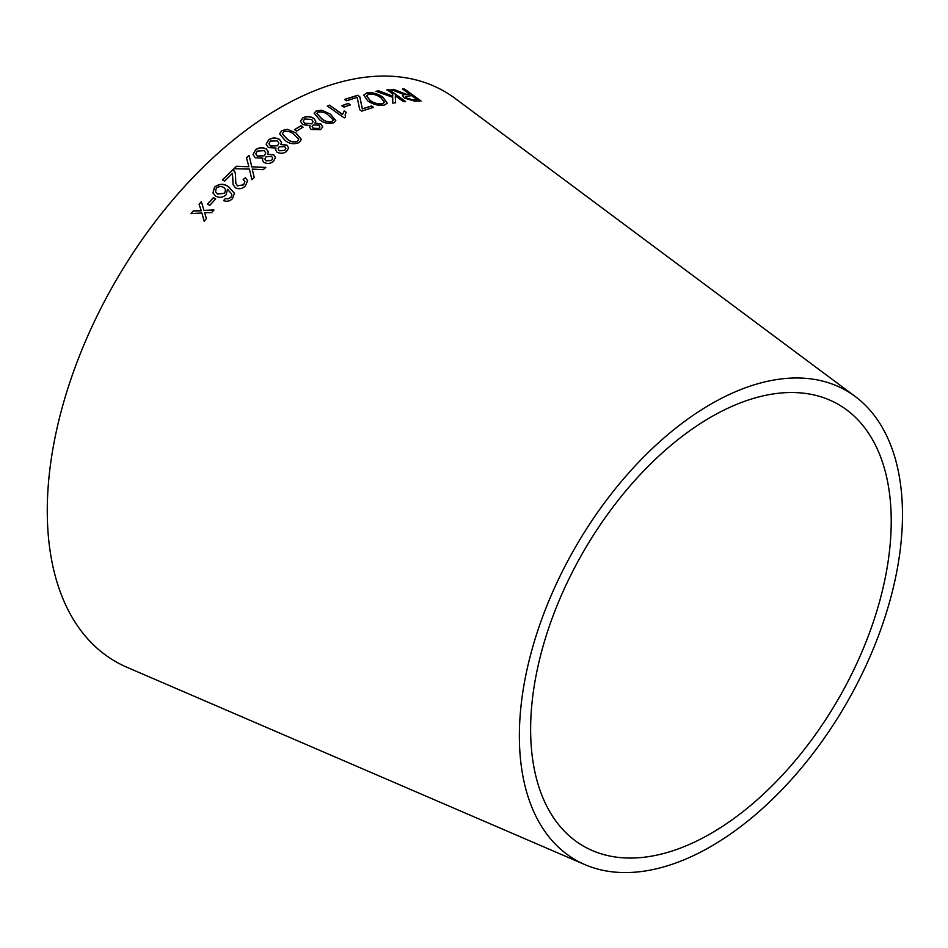 <?xml version="1.0" encoding="UTF-8"?>
<svg xmlns="http://www.w3.org/2000/svg" width="948" height="948" viewBox="0 0 948 948"><rect width="100%" height="100%" fill="white"/><g stroke="black" fill="none" stroke-linecap="round" stroke-linejoin="round"><path stroke-width="1.42" d="M584.94 864.635L126.913 667.262A329.11 190.015 -60 0 1 115.431 281.473A329.11 190.015 -60 0 1 455.265 98.533L855.215 396.489A270.903 156.408 -60 0 1 885.325 616.093A270.903 156.408 -60 0 1 710.929 846.469A270.903 156.408 -60 0 1 584.94 864.635A270.903 156.408 -60 0 1 575.472 547.079A270.903 156.408 -60 0 1 855.215 396.489M190.986 213.584L201.9 213.004L204.152 221.239L206.38 218.621L204.614 212.708L211.558 212.636L213.916 209.958L203.962 210.397L201.343 201.616L199.056 204.199L201.225 210.705L193.262 210.883L190.986 213.584M207.565 204.033L209.757 205.396L215.623 198.938L213.43 197.575L207.565 204.033M215.694 196.129C219.308 198.085 222.78 197.634 226.098 194.79L227.567 189.327L231.442 193.688L231.869 195.312L230.826 197.374L227.97 198.831L225.363 198.44L223.621 200.597C226.939 201.853 229.902 201.201 232.509 198.618L234.44 193.226L228.646 186.827C224.06 183.391 219.355 183.497 214.521 187.135L212.945 192.942L215.694 196.129M245.425 177.714L243.174 179.516L244.868 181.554L243.612 184.777L237.521 185.832L235.803 183.331L235.436 173.674L233.089 169.443L222.507 179.8L224.617 181.104L232.45 173.377L233.078 184.587L235.459 187.811C239.026 189.458 242.333 188.842 245.366 185.938L247.618 180.736L245.425 177.714L243.198 179.646M236.633 166.256L233.943 168.708L249.419 169.1L251.86 179.658L254.218 177.513L252.227 169.088L263.189 169.645L265.796 167.417L251.789 166.824L249.087 155.413L246.444 157.652L248.909 166.741L236.633 166.256L233.966 168.839M263.959 162.44C267.336 164.016 270.476 163.684 273.356 161.456L275.548 157.522L273.628 154.702L267.561 154.37L268.403 151.881L266.317 148.99C262.454 147.047 258.84 147.343 255.486 149.867L253.033 154.571L255.296 157.818L262.904 158.138L262.371 160.165L263.959 162.44M277.065 152.225C280.454 153.813 283.594 153.576 286.486 151.502L288.702 147.935L286.782 145.032L280.715 144.546L281.568 142.283L279.47 139.344C275.607 137.377 271.981 137.567 268.616 139.913L266.115 144.179L268.391 147.544L276.022 148.054L275.477 149.879L277.065 152.225M296.037 132.981L287.398 129.331L281.746 130.646L279.601 133.81L284.921 140.304C289.176 143.883 293.939 144.617 299.213 142.52L301.357 139.475L296.037 132.981L287.398 129.331M294.484 129.651L296.606 131.085L303.028 127.162L300.919 125.717L294.484 129.651M311.062 129.461L320.471 129.663L322.758 126.937L320.934 123.975L314.902 122.991L315.803 121.225L313.8 118.287C309.996 116.201 306.382 116.035 302.969 117.801L300.386 121.06L302.554 124.555L310.138 125.681L309.558 127.091L311.062 129.461M330.461 114.163L321.87 110.217L316.276 110.892L314.191 113.227L319.523 119.673C323.789 123.169 328.529 124.2 333.743 122.79L335.805 120.55L330.461 114.163L321.87 110.217M342.548 114.364L329.418 105.133L327.344 106.022L344.195 117.872L345.534 117.291L345.191 114.566L346.221 112.314L344.231 110.904L342.512 114.542L329.418 105.133M341.944 105.678L344.029 107.136L350.345 104.79L348.272 103.332L341.944 105.678M359.73 109.719L361.709 111.117L373.536 107.361L371.557 105.963L362.361 108.819L359.766 96.72L357.704 95.274L344.657 99.398L346.636 100.796L357.183 97.383L359.73 109.719M366.888 92.868L363.759 95.061L367.8 100.938C373.239 104.564 378.714 105.963 384.248 105.11L387.305 103.178L382.98 97.217C377.588 93.603 372.232 92.146 366.888 92.868L363.724 95.167M375.953 91.281L392.745 97.324L392.745 103.131L395.612 102.68L395.292 95.772L403.481 101.673L405.554 101.472L389.059 89.574L386.985 89.776L392.697 93.899L392.745 96.092L378.75 90.83L375.953 91.281M399.132 91.707L393.669 89.349L391.086 89.539L404.204 94.599L402.497 95.499L404.346 98.094L414.323 101.045L421.019 100.962L404.535 89.041L402.545 89.029L409.868 94.326L406.36 94.326L393.669 89.349M710.929 833.482A254.988 147.213 -60 0 1 592.334 850.569A254.988 147.213 -60 0 1 583.435 551.677A254.988 147.213 -60 0 1 846.742 409.939A254.988 147.213 -60 0 1 875.075 616.638A254.988 147.213 -60 0 1 710.929 833.482M409.868 94.326L406.277 94.516L399.049 91.897M393.586 89.539L391.014 89.728M402.462 95.606L404.204 94.599M420.936 101.152L404.535 89.041M404.441 89.231L402.462 89.231M406.384 98.154L405.341 96.352L411.764 95.689L417.215 99.635L412.344 99.931L406.384 98.154L405.306 96.447M417.215 99.635L412.427 99.741L406.455 97.952M392.745 96.092L378.679 91.02L375.882 91.47M395.553 102.87L395.292 95.772M405.471 101.673L389.059 89.574M388.976 89.764L386.903 89.965M387.282 103.261L382.909 97.407C377.529 93.793 372.173 92.335 366.829 93.058M384.485 102.384L382.257 103.96C378.074 104.493 373.974 103.344 369.981 100.535L366.603 95.795M382.317 103.77C378.134 104.304 374.033 103.154 370.028 100.346L366.627 95.701L368.796 94.208C372.848 93.722 376.842 94.859 380.788 97.62L384.521 102.289L382.257 103.96M373.476 107.551L371.557 105.963M371.498 106.152L362.361 108.819M362.314 109.008L359.766 96.72M359.707 96.909L357.704 95.274M357.645 95.464L344.61 99.587M350.298 104.967L348.224 103.51L341.908 105.856M346.186 112.492L344.195 111.094L342.512 114.542M329.383 105.311L327.309 106.2M345.451 117.327L345.179 114.649M335.793 120.645L330.437 114.341M321.834 110.395L316.276 110.892M316.253 111.07L314.179 113.31M333.104 120.479L333.08 119.638L332.025 121.593C328.055 122.233 324.595 121.225 321.645 118.559L316.916 113.57L318.007 112.065C321.964 111.485 325.413 112.528 328.352 115.182L333.08 119.638M333.044 119.815L332.001 121.771C328.032 122.41 324.572 121.403 321.621 118.725L316.905 113.665M310.138 125.681L309.546 127.174M322.747 127.02L320.934 123.975M320.91 124.152L314.902 122.991M315.791 121.308L313.8 118.287M313.776 118.464C309.972 116.367 306.37 116.213 302.957 117.979L302.969 117.801M302.957 117.979L300.374 121.143M319.914 126.985L318.706 128.679L313.207 128.395L312.117 126.582M313.101 121.747L311.655 123.833L304.652 123.465L303.182 121.143M311.679 123.667L304.664 123.287L303.194 121.06L304.675 118.986L311.643 119.436L313.113 121.652L311.655 123.833M318.729 128.501L313.231 128.229L312.129 126.499L313.326 124.863L318.884 125.183L319.926 126.902L318.706 128.679M303.016 127.328L300.907 125.894L294.484 129.817M301.346 139.557L296.025 133.147M287.386 129.485L281.746 130.646M281.746 130.812L279.601 133.893M298.632 139.735L297.506 141.323C293.489 142.425 290.017 141.608 287.066 138.846L282.35 133.798L283.476 131.819C287.481 130.765 290.941 131.618 293.88 134.355L298.584 138.977M298.584 139.143L297.494 141.477C293.489 142.591 290.017 141.762 287.066 139.012L282.35 133.869M276.022 148.054L275.477 149.962M288.702 148.018L286.782 145.032M286.782 145.186L280.715 144.546M281.568 142.366L279.47 139.344M279.482 139.498C275.607 137.531 271.993 137.721 268.616 140.067L268.616 139.913M268.616 140.067L266.127 144.25M285.858 148.421L284.696 150.531L279.186 150.768L278.037 148.966M278.89 143.172L277.503 145.791L270.476 146.075L268.924 143.776M277.503 145.637L270.464 145.921L268.924 143.705L270.358 141.074L277.349 140.873L278.89 143.089L277.503 145.791M284.696 150.377L279.174 150.613L278.025 148.895L279.186 146.822L284.756 146.608L285.858 148.338L284.696 150.531M262.904 158.138L262.383 160.236M275.548 157.593L273.628 154.702M273.64 154.856L267.561 154.37M268.403 151.964L266.317 148.99M266.329 149.132C262.466 147.201 258.851 147.497 255.498 150.021L255.486 149.867M255.498 150.021L253.033 154.654M272.716 158.186L271.578 160.473L266.08 160.876L264.93 159.098M265.736 152.901L264.373 155.745L257.37 156.219L255.818 153.967M264.362 155.591L257.358 156.064L255.806 153.896L257.216 151.04L264.196 150.637L265.736 152.829L264.373 155.745M271.566 160.331L266.056 160.722L264.919 159.027L266.056 156.776L271.614 156.408L272.716 158.103L271.578 160.473M248.909 166.741L236.656 166.398M254.254 177.643L252.227 169.088M265.807 167.571L251.789 166.824M251.812 166.967L249.087 155.413M249.099 155.567L246.468 157.795M247.629 180.807L245.461 177.857M244.88 181.625L243.612 184.777M243.636 184.907L237.521 185.832M237.557 185.962L235.815 183.379M235.459 173.745L234.369 170.604M234.393 170.747L233.089 169.443M233.113 169.585L222.555 179.93M232.77 178.532L232.45 173.377M232.793 178.662L233.101 184.647M234.476 193.356L228.681 186.957C224.107 183.521 219.403 183.628 214.568 187.266L212.98 193.025M231.466 193.759L231.869 195.312M231.916 195.442L230.826 197.374M230.874 197.504L227.97 198.831M228.006 198.95L225.363 198.44M225.411 198.559L223.657 200.715M225.66 189.79L224.593 193.309L217.566 194.067L215.48 191.638M224.546 193.179L217.519 193.937L215.457 191.579L216.357 188.214C218.893 186.282 221.394 186.057 223.847 187.526L225.636 189.73L224.593 193.309M215.67 199.056L213.478 197.694L207.612 204.152M201.391 201.723L199.104 204.306L201.272 210.812L193.321 210.989L191.034 213.691M204.211 221.346L201.9 213.004M213.964 210.077L203.962 210.397"/></g></svg>
